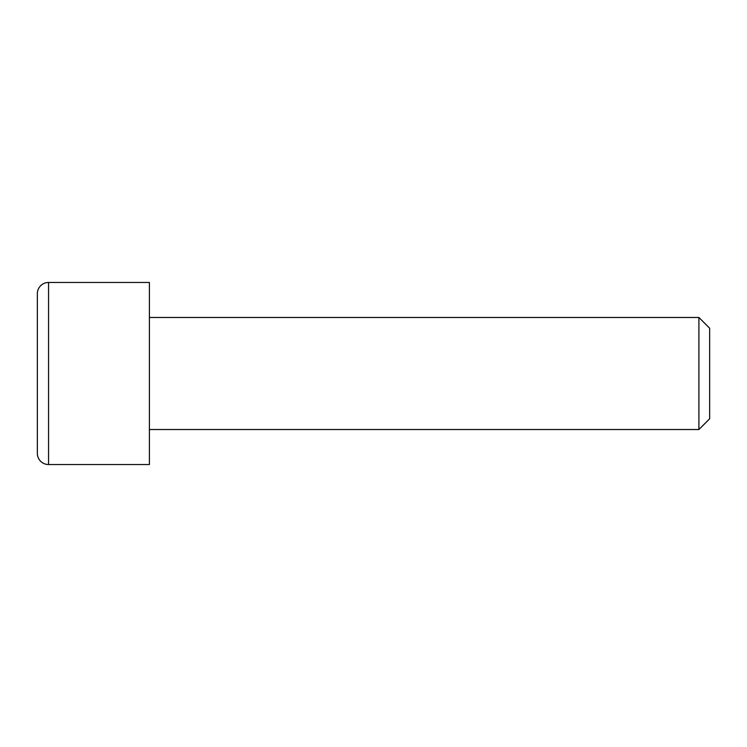 <?xml version="1.0" encoding="UTF-8"?>
<svg xmlns="http://www.w3.org/2000/svg" width="747" height="747" viewBox="0 0 747 747"><rect width="100%" height="100%" fill="white"/><g stroke="black" fill="none" stroke-linecap="round" stroke-linejoin="round"><path stroke-width="1.12" d="M48.555 464.541A11.205 11.205 0 0 1 37.35 453.336L37.35 293.664A11.205 11.205 0 0 1 48.555 282.459L149.4 282.459L149.4 464.541L48.555 464.541L48.555 282.459M149.4 429.525L698.912 429.525L698.912 317.475L149.4 317.475M698.912 429.525L709.65 418.787L709.65 328.213L698.912 317.475"/></g></svg>
